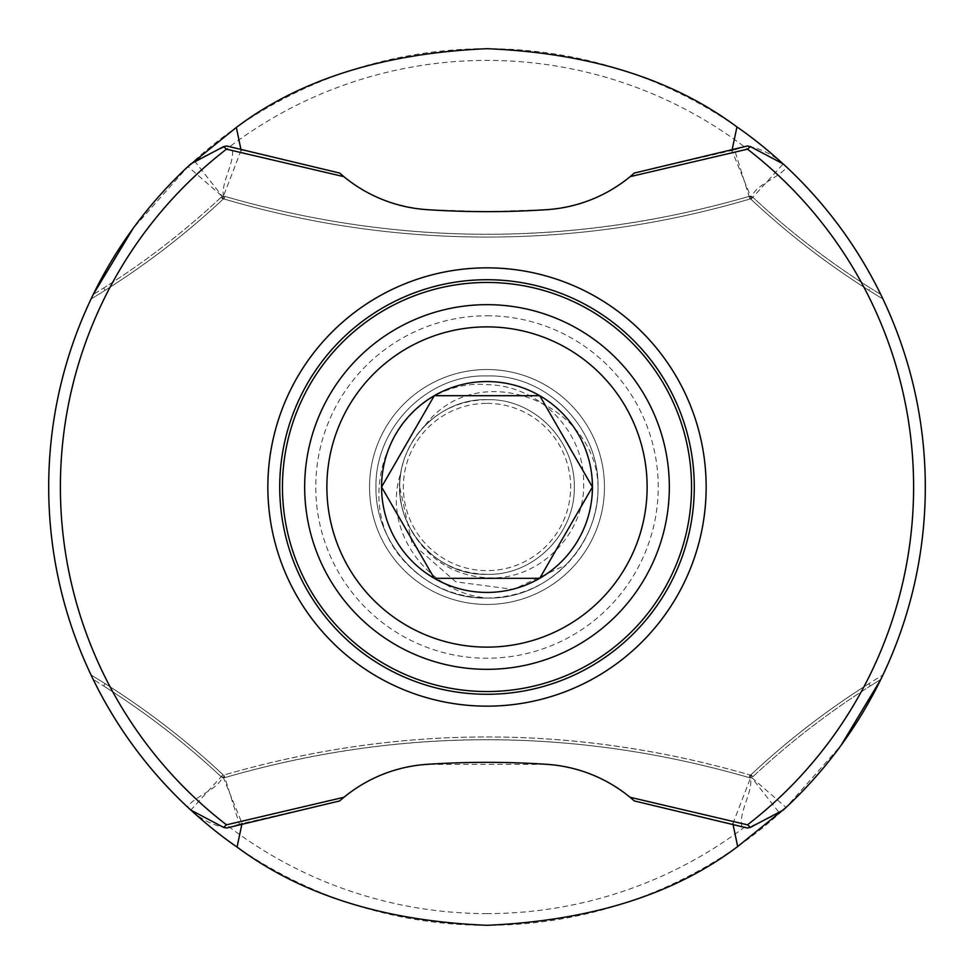 <?xml version="1.0" encoding="UTF-8"?>
<svg xmlns="http://www.w3.org/2000/svg" width="974" height="974" viewBox="0 0 974 974"><rect width="100%" height="100%" fill="white"/><g stroke="black" fill="none" stroke-linecap="round" stroke-linejoin="round"><path stroke-width="0.73" stroke-dasharray="4.87 3.65" d="M487 913.612A426.612 426.612 0 0 1 60.388 487A426.612 426.612 0 0 1 487 60.388A426.612 426.612 0 0 1 913.612 487A426.612 426.612 0 0 1 487 913.612M487 48.7A438.3 438.3 0 0 0 48.7 487A438.3 438.3 0 0 0 487 925.3A438.3 438.3 0 0 0 925.3 487A438.3 438.3 0 0 0 487 48.7M732.886 823.663L750.516 777.922L751.782 777.617L750.881 774.829L750.236 775.036L751.003 774.732L751.709 777.678L752.878 776.728C789.147 742.772 828.29 712.542 870.306 686C828.29 712.542 789.147 742.772 752.878 776.728L751.782 777.617L786.042 807.446L840.939 745.536M226.589 828.01C213.209 825.465 201.277 819.487 190.819 810.088C147.902 769.63 115.37 726.105 93.248 679.511L91.751 676.443L93.248 679.511C114.932 724.985 146.283 767.427 187.312 806.837C195.482 795.904 217.519 789.61 222.206 777.605L221.122 776.728C185.389 743.199 146.246 712.956 103.694 686C146.246 712.968 185.389 743.199 221.122 776.728L224.897 777.605L224.081 774.987C399.011 724.279 574.283 724.279 749.919 774.987C574.757 724.266 399.474 724.266 224.081 774.987L224.897 777.605C399.644 727.152 574.392 727.152 749.14 777.605L750.613 777.934C752.902 792.544 738.414 812.206 741.957 826.366L634.391 800.945C610.771 779.699 581.636 767.5 546.998 764.346L427.002 764.346C392.473 767.427 363.339 779.638 339.597 800.945L239.409 824.162L224.897 777.605L223.496 777.922L242.051 823.383M487 604.464A117.464 117.464 0 0 0 604.464 487A117.464 117.464 0 0 0 487 369.536A117.464 117.464 0 0 0 369.536 487A117.464 117.464 0 0 0 487 604.464A117.464 117.464 0 0 0 604.464 487A117.464 117.464 0 0 0 487 369.536A117.464 117.464 0 0 0 369.536 487A117.464 117.464 0 0 0 487 604.464M241.114 150.337L223.484 196.078L224.86 196.395L223.387 196.066C221.098 181.456 235.586 161.794 232.043 147.634L339.658 173.055C362.754 194.094 391.865 206.293 427.002 209.653L487 211.65L546.998 209.653C581.977 206.342 611.088 194.155 634.342 173.055L734.591 149.838L749.103 196.395L750.504 196.078L731.949 150.617M232.043 147.634L226.65 145.978L194.41 160.832L190.819 163.912C148.072 204.138 115.553 247.652 93.248 294.489L91.751 297.557M194.41 160.832L222.291 196.322L221.122 197.272L222.997 199.268C186.594 233.346 147.317 263.686 105.155 290.313A788.903 788.903 0 0 1 91.069 299.006L93.248 294.489A786.164 786.164 0 0 0 103.694 288C145.71 261.458 184.853 231.228 221.122 197.272L222.218 196.383L187.958 166.554L133.061 228.464M750.893 199.183L751.794 196.395L752.878 197.272C788.611 230.801 827.754 261.044 870.306 288C827.754 261.032 788.611 230.801 752.878 197.272L783.181 163.912C826.098 204.37 858.63 247.895 880.752 294.489L882.931 299.006A788.903 788.903 0 0 1 868.845 290.313C826.683 263.686 787.406 233.346 751.003 199.268L750.065 198.988L750.504 196.078L751.794 196.395C756.481 184.39 778.518 178.096 786.688 167.163C827.717 206.573 859.068 249.015 880.752 294.489L882.249 297.557M750.077 775.024L750.613 777.934L751.709 777.678L779.59 813.168L783.181 810.088C825.928 769.862 858.447 726.348 880.752 679.511L882.249 676.443M882.931 674.994L880.752 679.511A786.164 786.164 0 0 0 870.306 686L868.832 683.687C826.683 710.314 787.406 740.666 751.003 774.732C787.406 740.654 826.683 710.314 868.832 683.687A788.903 788.903 0 0 1 882.931 674.994A788.903 788.903 0 0 0 868.845 683.687C826.683 710.314 787.406 740.654 751.003 774.732L752.878 776.728L751.003 774.732C787.406 740.666 826.683 710.314 868.845 683.687L870.306 686A786.164 786.164 0 0 1 880.752 679.511M105.168 683.687L103.694 686A786.164 786.164 0 0 0 93.248 679.511A786.164 786.164 0 0 1 103.694 686L105.155 683.687C147.317 710.314 186.594 740.666 222.997 774.732L223.009 774.732C186.594 740.654 147.317 710.314 105.168 683.687A788.903 788.903 0 0 0 91.069 674.994A788.903 788.903 0 0 1 105.155 683.687C147.317 710.314 186.594 740.654 222.997 774.732L190.819 810.088M239.409 824.162L226.991 827.912M779.59 813.168L747.35 828.022L741.957 826.366M91.069 299.006A788.903 788.903 0 0 0 105.168 290.313C147.317 263.686 186.594 233.334 222.997 199.268C186.594 233.346 147.317 263.686 105.168 290.313L103.694 288A786.164 786.164 0 0 1 93.248 294.489M882.931 299.006A788.903 788.903 0 0 1 868.832 290.313C826.683 263.686 787.406 233.346 751.003 199.268L752.841 197.247L749.103 196.395C574.356 246.848 399.608 246.848 224.86 196.395C399.973 246.946 574.733 246.946 749.14 196.395L749.919 199.013C664.244 224.312 576.596 237.011 487 237.084C576.401 237.035 664.037 224.337 749.919 199.013L750.991 199.268L752.878 197.272L750.796 199.122M750.211 775.024L750.516 777.922L749.14 777.605C574.027 727.054 399.267 727.054 224.86 777.605M221.122 197.272C184.853 231.228 145.71 261.458 103.694 288L105.155 290.313C147.317 263.686 186.594 233.334 222.997 199.268L221.122 197.272M783.181 163.912C772.759 154.537 760.828 148.572 747.411 145.99M747.009 146.088L734.591 149.838M487 282.46A204.54 204.54 0 0 0 282.46 487A204.54 204.54 0 0 0 487 691.54M223.923 198.976L223.387 196.066L222.291 196.322L223.119 199.171L224.081 199.013L223.119 199.171L222.218 196.383L223.484 196.078L223.935 198.988M750.065 198.988L749.103 196.395M223.935 775.012L223.496 777.922L222.206 777.605L223.107 774.817M487 237.084C397.538 237.023 309.902 224.324 224.081 199.013C309.902 224.324 397.538 237.023 487 237.084C397.538 237.023 309.902 224.324 224.081 199.013C309.902 224.324 397.538 237.023 487 237.084M487 315.771A171.229 171.229 0 0 1 658.229 487A171.229 171.229 0 0 1 487 658.229A171.229 171.229 0 0 1 315.771 487A171.229 171.229 0 0 1 487 315.771M487 669.333A182.333 182.333 0 0 0 669.333 487A182.333 182.333 0 0 0 487 304.667A182.333 182.333 0 0 0 304.667 487A182.333 182.333 0 0 0 487 669.333M416.275 538.208C433.527 562.692 457.098 575.89 487 577.777C538.878 581.222 585.727 533.862 583.621 482.447C584.266 430.654 538.439 385.254 487 384.645C395.7 377.255 342.58 501.793 407.777 564.798C429.047 586.251 455.455 597.33 487 598.036C546.731 599.984 599.144 545.927 598.036 487C599.144 428.073 546.731 374.016 487 375.964C427.269 374.016 374.856 428.073 375.964 487C374.856 545.927 427.269 599.984 487 598.036C546.731 599.984 599.144 545.927 598.036 487C599.144 428.073 546.731 374.016 487 375.964C427.269 374.016 374.856 428.073 375.964 487C374.856 545.927 427.269 599.984 487 598.036C546.731 599.984 599.144 545.927 598.036 487C599.144 428.073 546.731 374.016 487 375.964C427.269 374.016 374.856 428.073 375.964 487C374.856 545.927 427.269 599.984 487 598.036C546.731 599.984 599.144 545.927 598.036 487C599.144 428.073 546.731 374.016 487 375.964C427.269 374.016 374.856 428.073 375.964 487C374.856 545.927 427.269 599.984 487 598.036C546.731 599.984 599.144 545.927 598.036 487C599.144 428.073 546.731 374.016 487 375.964C427.269 374.016 374.856 428.073 375.964 487C374.856 545.927 427.269 599.984 487 598.036C546.731 599.984 599.144 545.927 598.036 487C599.144 428.073 546.731 374.016 487 375.964C427.269 374.016 374.856 428.073 375.964 487C374.856 545.927 427.269 599.984 487 598.036C546.731 599.984 599.144 545.927 598.036 487C599.144 428.073 546.731 374.016 487 375.964C427.269 374.016 374.856 428.073 375.964 487C374.856 545.927 427.269 599.984 487 598.036C546.731 599.984 599.144 545.927 598.036 487C599.144 428.073 546.731 374.016 487 375.964C427.269 374.016 374.856 428.073 375.964 487C374.856 545.927 427.269 599.984 487 598.036C546.731 599.984 599.144 545.927 598.036 487C599.144 428.073 546.731 374.016 487 375.964C427.269 374.016 374.856 428.073 375.964 487C374.856 545.927 427.269 599.984 487 598.036C546.731 599.984 599.144 545.927 598.036 487C599.144 428.073 546.731 374.016 487 375.964C427.269 374.016 374.856 428.073 375.964 487C374.856 545.927 427.269 599.984 487 598.036C546.731 599.984 599.144 545.927 598.036 487C599.144 428.073 546.731 374.016 487 375.964C427.269 374.016 374.856 428.073 375.964 487C374.856 545.927 427.269 599.984 487 598.036C546.731 599.984 599.144 545.927 598.036 487C599.144 428.073 546.731 374.016 487 375.964C427.269 374.016 374.856 428.073 375.964 487C374.856 545.927 427.269 599.984 487 598.036C546.731 599.984 599.144 545.927 598.036 487C599.144 428.073 546.731 374.016 487 375.964C427.269 374.016 374.856 428.073 375.964 487C374.856 545.927 427.269 599.984 487 598.036C546.731 599.984 599.144 545.927 598.036 487C599.144 428.073 546.731 374.016 487 375.964C427.269 374.016 374.856 428.073 375.964 487C374.856 545.927 427.269 599.984 487 598.036C546.731 599.984 599.144 545.927 598.036 487C599.144 428.073 546.731 374.016 487 375.964C427.269 374.016 374.856 428.073 375.964 487C374.856 545.927 427.269 599.984 487 598.036C546.731 599.984 599.144 545.927 598.036 487C599.144 428.073 546.731 374.016 487 375.964C427.269 374.016 374.856 428.073 375.964 487C374.856 545.927 427.269 599.984 487 598.036C546.731 599.984 599.144 545.927 598.036 487C599.144 428.073 546.731 374.016 487 375.964C427.269 374.016 374.856 428.073 375.964 487C374.856 545.927 427.269 599.984 487 598.036C546.731 599.984 599.144 545.927 598.036 487C599.144 428.073 546.731 374.016 487 375.964C427.269 374.016 374.856 428.073 375.964 487C374.856 545.927 427.269 599.984 487 598.036C546.731 599.984 599.144 545.927 598.036 487C599.144 428.073 546.731 374.016 487 375.964C427.269 374.016 374.856 428.073 375.964 487C374.856 545.927 427.269 599.984 487 598.036C546.731 599.984 599.144 545.927 598.036 487C599.144 428.073 546.731 374.016 487 375.964C427.269 374.016 374.856 428.073 375.964 487C374.856 545.927 427.269 599.984 487 598.036C546.731 599.984 599.144 545.927 598.036 487C599.144 428.073 546.731 374.016 487 375.964C427.269 374.016 374.856 428.073 375.964 487C374.856 545.927 427.269 599.984 487 598.036C546.731 599.984 599.144 545.927 598.036 487C599.144 428.073 546.731 374.016 487 375.964C427.269 374.016 374.856 428.073 375.964 487C374.856 545.927 427.269 599.984 487 598.036C546.731 599.984 599.144 545.927 598.036 487C599.144 428.073 546.731 374.016 487 375.964C427.269 374.016 374.856 428.073 375.964 487C374.856 545.927 427.269 599.984 487 598.036C546.731 599.984 599.144 545.927 598.036 487C599.144 428.073 546.731 374.016 487 375.964C427.269 374.016 374.856 428.073 375.964 487C374.856 545.927 427.269 599.984 487 598.036C546.731 599.984 599.144 545.927 598.036 487C599.144 428.073 546.731 374.016 487 375.964C427.269 374.016 374.856 428.073 375.964 487C374.856 545.927 427.269 599.984 487 598.036C546.731 599.984 599.144 545.927 598.036 487C599.144 428.073 546.731 374.016 487 375.964C427.269 374.016 374.856 428.073 375.964 487C374.856 545.927 427.269 599.984 487 598.036C546.731 599.984 599.144 545.927 598.036 487C599.144 428.073 546.731 374.016 487 375.964C427.269 374.016 374.856 428.073 375.964 487C374.856 545.927 427.269 599.984 487 598.036C546.731 599.984 599.144 545.927 598.036 487C599.144 428.073 546.731 374.016 487 375.964C427.269 374.016 374.856 428.073 375.964 487C374.856 545.927 427.269 599.984 487 598.036C428.073 592.983 381.224 530.27 400.85 472.84A87.307 87.307 0 0 0 416.275 538.208C433.832 561.511 457.403 573.54 487 574.307C533.971 575.841 575.184 533.338 574.307 487C575.184 440.662 533.971 398.159 487 399.693C440.029 398.159 398.816 440.662 399.693 487C398.816 533.338 440.029 575.841 487 574.307C533.971 575.841 575.184 533.338 574.307 487C575.184 440.662 533.971 398.159 487 399.693C440.029 398.159 398.816 440.662 399.693 487C398.816 533.338 440.029 575.841 487 574.307C533.971 575.841 575.184 533.338 574.307 487C575.184 440.662 533.971 398.159 487 399.693C440.029 398.159 398.816 440.662 399.693 487C398.816 533.338 440.029 575.841 487 574.307C533.971 575.841 575.184 533.338 574.307 487C575.184 440.662 533.971 398.159 487 399.693C440.029 398.159 398.816 440.662 399.693 487C398.816 533.338 440.029 575.841 487 574.307C533.971 575.841 575.184 533.338 574.307 487C575.184 440.662 533.971 398.159 487 399.693C440.029 398.159 398.816 440.662 399.693 487C398.816 533.338 440.029 575.841 487 574.307C533.971 575.841 575.184 533.338 574.307 487C575.184 440.662 533.971 398.159 487 399.693C440.029 398.159 398.816 440.662 399.693 487C398.816 533.338 440.029 575.841 487 574.307C533.971 575.841 575.184 533.338 574.307 487C575.184 440.662 533.971 398.159 487 399.693C440.029 398.159 398.816 440.662 399.693 487C398.816 533.338 440.029 575.841 487 574.307C533.971 575.841 575.184 533.338 574.307 487C575.184 440.662 533.971 398.159 487 399.693C440.029 398.159 398.816 440.662 399.693 487C398.816 533.338 440.029 575.841 487 574.307C533.971 575.841 575.184 533.338 574.307 487C575.184 440.662 533.971 398.159 487 399.693C440.029 398.159 398.816 440.662 399.693 487C398.816 533.338 440.029 575.841 487 574.307C533.971 575.841 575.184 533.338 574.307 487C575.184 440.662 533.971 398.159 487 399.693C440.029 398.159 398.816 440.662 399.693 487C398.816 533.338 440.029 575.841 487 574.307C533.971 575.841 575.184 533.338 574.307 487C575.184 440.662 533.971 398.159 487 399.693C440.029 398.159 398.816 440.662 399.693 487C398.816 533.338 440.029 575.841 487 574.307C533.971 575.841 575.184 533.338 574.307 487C575.184 440.662 533.971 398.159 487 399.693C440.029 398.159 398.816 440.662 399.693 487C398.816 533.338 440.029 575.841 487 574.307C533.971 575.841 575.184 533.338 574.307 487C575.184 440.662 533.971 398.159 487 399.693C440.029 398.159 398.816 440.662 399.693 487C398.816 533.338 440.029 575.841 487 574.307C533.971 575.841 575.184 533.338 574.307 487C575.184 440.662 533.971 398.159 487 399.693C440.029 398.159 398.816 440.662 399.693 487C398.816 533.338 440.029 575.841 487 574.307C533.971 575.841 575.184 533.338 574.307 487C575.184 440.662 533.971 398.159 487 399.693C440.029 398.159 398.816 440.662 399.693 487C398.816 533.338 440.029 575.841 487 574.307C533.971 575.841 575.184 533.338 574.307 487C575.184 440.662 533.971 398.159 487 399.693C440.029 398.159 398.816 440.662 399.693 487C398.816 533.338 440.029 575.841 487 574.307C533.971 575.841 575.184 533.338 574.307 487C575.184 440.662 533.971 398.159 487 399.693C440.029 398.159 398.816 440.662 399.693 487C398.816 533.338 440.029 575.841 487 574.307C533.971 575.841 575.184 533.338 574.307 487C575.184 440.662 533.971 398.159 487 399.693C440.029 398.159 398.816 440.662 399.693 487C398.816 533.338 440.029 575.841 487 574.307C533.971 575.841 575.184 533.338 574.307 487C575.184 440.662 533.971 398.159 487 399.693C440.029 398.159 398.816 440.662 399.693 487C398.816 533.338 440.029 575.841 487 574.307C533.971 575.841 575.184 533.338 574.307 487C575.184 440.662 533.971 398.159 487 399.693C440.029 398.159 398.816 440.662 399.693 487C398.816 533.338 440.029 575.841 487 574.307C533.971 575.841 575.184 533.338 574.307 487C575.184 440.662 533.971 398.159 487 399.693C440.029 398.159 398.816 440.662 399.693 487C398.816 533.338 440.029 575.841 487 574.307C533.971 575.841 575.184 533.338 574.307 487C575.184 440.662 533.971 398.159 487 399.693C440.029 398.159 398.816 440.662 399.693 487C398.816 533.338 440.029 575.841 487 574.307C533.971 575.841 575.184 533.338 574.307 487C575.184 440.662 533.971 398.159 487 399.693C440.029 398.159 398.816 440.662 399.693 487C398.816 533.338 440.029 575.841 487 574.307C533.971 575.841 575.184 533.338 574.307 487C575.184 440.662 533.971 398.159 487 399.693C440.029 398.159 398.816 440.662 399.693 487C398.816 533.338 440.029 575.841 487 574.307C533.971 575.841 575.184 533.338 574.307 487C575.184 440.662 533.971 398.159 487 399.693C440.029 398.159 398.816 440.662 399.693 487C398.816 533.338 440.029 575.841 487 574.307C533.971 575.841 575.184 533.338 574.307 487C575.184 440.662 533.971 398.159 487 399.693C440.029 398.159 398.816 440.662 399.693 487C398.816 533.338 440.029 575.841 487 574.307C533.971 575.841 575.184 533.338 574.307 487C575.184 440.662 533.971 398.159 487 399.693C440.029 398.159 398.816 440.662 399.693 487C398.816 533.338 440.029 575.841 487 574.307C533.971 575.841 575.184 533.338 574.307 487C575.184 440.662 533.971 398.159 487 399.693C440.029 398.159 398.816 440.662 399.693 487C398.816 533.338 440.029 575.841 487 574.307C533.971 575.841 575.184 533.338 574.307 487C575.184 440.662 533.971 398.159 487 399.693C440.029 398.159 398.816 440.662 399.693 487C398.816 533.338 440.029 575.841 487 574.307C533.971 575.841 575.184 533.338 574.307 487C575.184 440.662 533.971 398.159 487 399.693C440.029 398.159 398.816 440.662 399.693 487C398.816 533.338 440.029 575.841 487 574.307C533.971 575.841 575.184 533.338 574.307 487C575.184 440.662 533.971 398.159 487 399.693C440.029 398.159 398.816 440.662 399.693 487L412.087 543.589L455.759 581.819L513.408 589.416L566.223 564.798C544.953 586.251 518.545 597.33 487 598.036C546.731 599.984 599.144 545.927 598.036 487C599.144 428.073 546.731 374.016 487 375.964C427.269 374.016 374.856 428.073 375.964 487C374.856 545.927 427.269 599.984 487 598.036C546.731 599.984 599.144 545.927 598.036 487C599.144 428.073 546.731 374.016 487 375.964C427.269 374.016 374.856 428.073 375.964 487C374.856 545.927 427.269 599.984 487 598.036C546.731 599.984 599.144 545.927 598.036 487A111.036 111.036 0 0 1 566.223 564.798M400.85 472.84C390.854 522.636 434.66 576.608 487 574.307C533.971 575.841 575.184 533.338 574.307 487C575.184 440.662 533.971 398.159 487 399.693C462.2 400.241 441.429 408.958 424.701 425.821A87.307 87.307 0 0 0 399.693 487M487 403.358A83.642 83.642 0 0 1 570.642 487A83.642 83.642 0 0 1 487 570.642A83.642 83.642 0 0 1 403.358 487A83.642 83.642 0 0 1 487 403.358M407.777 564.798A111.036 111.036 0 0 0 487 598.036M598.036 487C596.843 402.7 476.968 355.413 424.701 425.821M539.718 578.312L592.436 487L590.548 483.725M751.003 199.268C787.406 233.334 826.683 263.686 868.845 290.313L870.306 288L868.832 290.313M880.752 294.489A786.164 786.164 0 0 1 870.306 288A786.164 786.164 0 0 0 880.752 294.489M222.997 774.732L221.122 776.728L223.192 774.878M749.919 774.987L749.14 777.605L749.919 774.987M224.86 196.395L224.081 199.013L224.86 196.395"/><path stroke-width="1.46" d="M487 282.46A204.54 204.54 0 0 0 282.46 487A204.54 204.54 0 0 0 487 691.54A204.54 204.54 0 0 0 691.54 487A204.54 204.54 0 0 0 487 282.46A204.54 204.54 0 0 1 691.54 487A204.54 204.54 0 0 1 487 691.54A204.54 204.54 0 0 0 691.54 487A204.54 204.54 0 0 0 487 282.46M487 706.15A219.15 219.15 0 0 0 706.15 487A219.15 219.15 0 0 0 487 267.85A219.15 219.15 0 0 0 267.85 487A219.15 219.15 0 0 0 487 706.15M747.508 824.832L630.105 797.28L634.354 800.945L747.35 828.022L750.406 827.376L747.508 824.832A426.612 426.612 0 0 0 747.508 149.168L630.129 176.659A146.1 146.1 0 0 1 546.998 209.653A899.976 899.976 0 0 1 427.002 209.653A146.1 146.1 0 0 1 343.859 176.659L226.492 149.168A426.612 426.612 0 0 0 226.492 824.832L223.594 827.376L226.589 828.01L339.658 800.945L343.907 797.28L226.492 824.832M187.958 166.554L236.341 127.448C299.834 79.478 383.391 53.229 487 48.7C589.319 52.9 672.632 78.979 736.941 126.949C752.695 137.699 769.277 151.104 786.688 167.163M786.042 807.446L737.659 846.552C674.166 894.522 590.609 920.771 487 925.3C384.681 921.1 301.368 895.021 237.059 847.051C221.305 836.301 204.723 822.896 187.312 806.837M91.069 674.994L91.751 676.431L91.069 674.994M223.594 827.376L190.819 810.088A438.3 438.3 0 0 1 190.819 163.912L223.594 146.624L226.492 149.168M91.751 297.557L91.069 299.006M93.248 294.489L133.061 228.464M882.249 297.557L882.931 299.006M747.508 149.168L750.406 146.624L783.181 163.912A438.3 438.3 0 0 1 783.181 810.088L750.406 827.376M882.249 676.443L882.931 674.994M880.752 679.511L840.939 745.536M343.919 797.304A146.1 146.1 0 0 1 427.002 764.346A899.976 899.976 0 0 1 546.998 764.346A146.1 146.1 0 0 1 630.081 797.304M737.659 846.552L732.886 823.663M242.051 823.383L237.059 847.051M236.341 127.448L241.114 150.337M731.949 150.617L736.941 126.949M630.129 176.659L634.342 173.055L747.411 145.99L750.406 146.624M223.594 146.624L226.65 145.978L339.658 173.055L343.859 176.659M487 647.126A160.126 160.126 0 0 0 647.126 487A160.126 160.126 0 0 0 487 326.874A160.126 160.126 0 0 0 326.874 487A160.126 160.126 0 0 0 487 647.126M487 304.667A182.333 182.333 0 0 1 669.333 487A182.333 182.333 0 0 1 487 669.333A182.333 182.333 0 0 1 304.667 487A182.333 182.333 0 0 1 487 304.667M487 592.436A105.435 105.435 0 0 0 539.718 395.688A105.435 105.435 0 0 0 381.564 487A105.435 105.435 0 0 0 487 592.436M487 578.312L539.718 578.312L592.436 487L539.718 395.688L434.282 395.688L381.564 487L434.282 578.312L487 578.312M590.548 483.725L539.718 395.688L434.282 395.688L381.564 487L434.282 578.312L539.718 578.312M487 694.279A207.279 207.279 0 0 1 279.721 487A207.279 207.279 0 0 1 487 279.721A207.279 207.279 0 0 1 694.279 487A207.279 207.279 0 0 1 487 694.279"/></g></svg>
